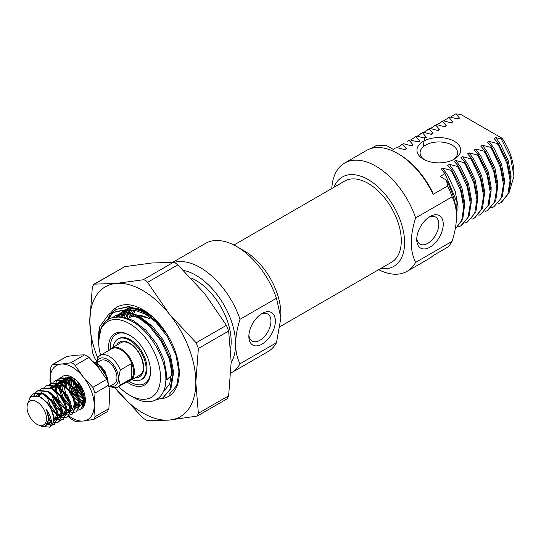 <?xml version="1.0" encoding="UTF-8"?>
<svg xmlns="http://www.w3.org/2000/svg" width="541" height="541" viewBox="0 0 541 541"><rect width="100%" height="100%" fill="white"/><g stroke="black" fill="none" stroke-linecap="round" stroke-linejoin="round"><path stroke-width="0.81" d="M110.195 386.091A15.621 9.021 -120 0 0 118.513 378.531A15.621 9.021 -120 0 0 107.463 359.4A15.621 9.021 -120 0 0 96.758 362.822M96.677 362.876L98.185 357.263A18.123 10.462 60 0 1 100.173 355.444A18.123 10.462 60 0 1 109.228 356.343A18.123 10.462 60 0 1 120.278 370.017L118.513 378.531L120.278 385.009L131.767 378.375A18.123 10.462 -120 0 0 131.767 363.383A18.123 10.462 -120 0 0 120.717 349.709A18.123 10.462 -120 0 0 111.656 348.81L100.173 355.444M120.278 385.009A18.123 10.462 60 0 1 118.29 386.829L129.779 380.195A18.123 10.462 -120 0 0 131.767 378.375L131.767 363.383L120.278 370.017M109.701 349.939A18.746 10.82 60 0 1 111.791 348.012A18.746 10.82 60 0 1 121.164 348.945A18.746 10.82 60 0 1 133.404 365.459A18.746 10.82 60 0 1 130.53 380.485A18.746 10.82 60 0 1 127.818 381.324M109.079 386.734L114.178 383.792A13.437 7.757 -120 0 0 116.241 373.026A13.437 7.757 -120 0 0 107.463 361.185A13.437 7.757 -120 0 0 100.748 360.522L96.406 363.025M108.119 382.379A13.437 7.757 -120 0 0 98.624 366.291A13.437 7.757 -120 0 0 96.474 365.331M93.931 362.484L96.088 363.417C98.929 364.56 103.574 369.233 105.204 371.782A18.746 10.82 -120 0 0 96.589 363.133A18.746 10.82 -120 0 0 95.561 362.585L93.316 361.814M105.204 371.782L109.268 388.452M36.768 424.191A13.748 7.939 -120 0 0 46.492 418.585A13.748 7.939 -120 0 0 36.768 401.747A13.748 7.939 -120 0 0 27.05 407.359A13.748 7.939 -120 0 0 36.768 424.191L38.201 425.023L44.47 426.098L45.593 425.611L48.751 419.424L46.573 409.74C51.713 417.551 52.748 423.353 49.677 427.16L41.468 426.288M27.05 407.359L27.05 404.891L30.729 396.526L39.608 396.837C47.696 401.855 52.349 409.104 53.559 418.585A18.746 10.82 60 0 1 49.677 427.16M57.894 379.532L60.207 377.794L70.127 378.402L80.054 387.978L84.491 400.725L81.157 408.989L78.431 410.017M59.652 378.112L69.579 378.727L77.295 385.233L82.502 394.348L83.781 404.019L80.609 409.307M53.471 382.081L55.784 380.343L65.711 380.959L75.639 390.534L80.068 403.275L76.741 411.539L74.016 412.567M55.236 380.668L65.157 381.277L73.143 388.12L77.978 396.614L79.405 406.291L76.186 411.857M73.671 412.6L70.898 412.262M69.444 411.728L67.104 410.443M49.055 384.637L51.368 382.9L61.295 383.508L71.216 393.084L75.652 405.824L72.325 414.088L69.6 415.116M72.041 414.244L69.803 414.832M50.813 383.217L60.741 383.826L68.497 390.386L73.468 398.913L75.01 408.678L71.77 414.406M69.255 415.15L66.475 414.812M66.029 414.67L62.952 413.162M44.639 387.187L46.952 385.449L56.873 386.058L66.8 395.633L71.236 408.381L67.902 416.638L65.184 417.666M67.625 416.793L65.387 417.382M65.028 417.395L62.161 416.901M61.701 416.739L57.846 414.528M46.398 385.767L56.318 386.375L64.237 393.138L69.593 403.004L70.58 411.343L67.348 416.962M64.832 417.699L62.059 417.361M61.613 417.226L57.934 415.312M40.217 389.736L42.529 387.998L52.457 388.607L62.377 398.183L66.814 410.93L63.486 419.194L60.761 420.222M63.202 419.343L60.964 419.931M60.606 419.944L57.745 419.451M57.285 419.289L54.661 417.943M41.982 388.316L51.902 388.925L60.22 396.201L65.069 405.236L66.171 413.791L62.932 419.512M60.416 420.249L57.644 419.911M57.197 419.775L53.505 417.855M35.801 392.286L38.113 390.548L48.034 391.157L57.961 400.732L62.398 413.48L59.064 421.743L56.345 422.771M58.786 421.892L56.548 422.48M56.19 422.494L53.187 421.96M51.348 421.141L48.751 419.431M37.559 390.866L47.486 391.481L55.48 398.338L60.504 407.366L61.816 415.765L58.516 422.061M55.993 422.798L53.072 422.42M47.52 423.711L49.921 423.116L51.381 421.75L48.69 420.12M29.85 397.189L33.691 393.104L43.618 393.713L53.545 403.288L57.982 416.029L54.648 424.293L51.686 425.341M54.371 424.442L51.895 425.043M50.976 425.01L47.385 423.928M33.143 393.422L43.07 394.031L51.064 400.888L56.501 411.18L57.373 418.531L54.093 424.611M50.847 425.361L47.067 424.354M83.686 391.353L79.784 384.252M82.915 391.373L78.573 382.73M70.546 407.197L66.124 402.754M64.636 407.65L59.097 400.076L56.501 393.3M56.034 390.974L55.96 390.507M55.223 388.749L55.277 386.125M55.371 385.361L56.176 382.298M56.332 381.932L57.671 379.782M60.22 410.2L54.682 402.632L52.085 395.85M55.797 412.756L50.266 405.182L47.669 398.406M57.299 414.846L48.994 404.039M34.36 395.491L35.916 392.489M36.132 392.218L37.843 390.717M33.907 395.512L35.578 392.543M30.485 396.681L33.42 393.266M95.236 363.924L97.123 364.648L95.351 364.046M118.29 386.829A18.123 10.462 60 0 1 109.87 386.281M97.989 365.946A13.437 7.757 -120 0 0 97.975 367.116M36.146 395.647L37.87 394.592L42.78 393.882M56.785 412.188L56.967 413.851L54.337 420.567L53.383 420.972M49.163 420.54L48.663 420.31M38.242 396.235L40.676 393.009M61.201 409.645L61.383 411.302L58.759 418.017L57.907 418.389M57.38 418.524L53.512 417.956M41.846 398.176L41.86 397.676M65.617 407.089L65.806 408.753L63.175 415.468L62.33 415.84M61.796 415.975L57.941 415.407M57.326 415.13L51.097 409.51M48.345 404.763L47.277 401.956M56.027 386.227L51.124 386.943L50.022 387.579L58.252 388.025L61.674 390.318M70.039 404.533L70.222 406.203L67.591 412.911L66.746 413.29M66.212 413.425L62.357 412.857M61.748 412.573L55.628 407.116M52.639 401.929L51.693 399.407M54.587 385.077L55.54 384.394L54.438 385.03L62.675 385.469L66.09 387.762M74.455 401.983L74.638 403.647L72.014 410.362L71.162 410.734M70.634 410.869L66.773 410.308M66.164 410.024L60.044 404.567M57.055 399.38L56.108 396.857M55.114 390.027L55.872 386.146M56.075 385.665L58.347 382.812M59.003 382.528L59.963 381.838L58.854 382.48L67.091 382.92L70.513 385.212M78.871 399.434L79.06 401.097L76.43 407.813L75.584 408.185M70.58 407.474L64.467 402.017M61.471 396.83L59.524 388.452M59.524 387.714L60.288 383.596M60.491 383.116L62.763 380.255M63.425 379.971L64.379 379.288L63.277 379.931L71.507 380.37L74.928 382.663M83.294 396.884L83.476 398.548L80.846 405.263L80 405.635M79.466 405.77L75.612 405.202M70.573 401.496L68.883 399.461M65.894 394.281L63.939 385.895M63.946 385.165L64.704 381.047M64.906 380.566L67.185 377.706M68.802 376.739L67.693 377.375L68.802 376.874M83.889 403.221L83.388 403.288M82.658 403.302L80.034 402.653M79.419 402.369L73.306 396.911M70.31 391.731L68.362 383.346M68.362 382.615L69.126 378.497M69.329 378.01L69.911 376.949M83.497 399.643L77.721 394.362M74.726 389.175L72.778 380.796M72.778 380.066L73.001 377.855M83.828 393.841L82.137 391.812M79.148 386.626L77.579 381.655M46.573 409.74L49.238 418.315L46.607 425.03L46.1 425.28M39.094 396.594L41.684 397.588L49.921 405.378L53.654 415.765L53.539 418.281M51.388 422.244L47.899 423.021M36.463 395.708L37.87 394.592M45.119 394.578L54.337 402.829L58.07 413.216L57.961 415.718M57.434 417.584L55.446 419.931L53.444 420.513M49.251 419.41L48.764 419.133M39.013 396.553L40.933 393.104M41.332 392.725L41.752 392.394M49.535 392.029L58.759 400.279L62.492 410.666L62.377 413.168M61.857 415.035L59.862 417.382L57.948 417.956M57.42 417.977L53.356 416.685M43.003 399.035L42.962 398.318M53.958 389.479L63.175 397.723L66.908 408.117L66.8 410.619M66.273 412.485L64.278 414.825L62.371 415.407M61.836 415.42L57.792 414.142M58.374 386.93L67.591 395.173L71.324 405.561L71.216 408.07M70.688 409.936L68.7 412.276L66.786 412.857M66.259 412.871L62.215 411.593M61.539 411.18L54.438 402.768L51.916 394.687M52.376 388.566L54.195 385.449M55.54 384.394L60.45 383.677M62.79 384.38L72.014 392.624L75.747 403.011L75.632 405.513M73.116 409.726L71.209 410.308M70.675 410.321L66.631 409.043M56.217 390.663L56.467 387.261M56.791 386.017L58.611 382.9M59.963 381.838L64.866 381.128M67.212 381.824L76.43 390.075L80.163 400.462L80.054 402.964M79.527 404.83L77.532 407.177L75.625 407.752M70.377 406.075L63.277 397.669L60.754 389.588M60.639 388.113L61.052 383.995M61.214 383.468L63.027 380.343M64.379 379.288L69.282 378.578M71.628 379.275L80.846 387.525L84.585 397.912L84.47 400.414M83.95 402.274L81.955 404.627L80.041 405.202M79.513 405.223L75.469 403.938M65.082 386.051L65.475 381.439M65.63 380.911L67.449 377.794M67.841 377.422L68.565 376.881M82.976 402.578L79.885 401.388M79.209 400.976L72.115 392.563L69.573 384.347M69.498 383.495L69.89 378.889M70.046 378.362L70.587 377.057M83.463 398.311L76.531 390.014L73.989 381.797M73.914 380.945L73.941 378.457M430 247.163A18.746 10.82 -60 0 1 416.746 239.507A18.746 10.82 -60 0 1 430 216.549L430 216.549A18.746 10.82 -60 0 1 443.255 224.204A18.746 10.82 -60 0 1 430 247.163M416.8 238.148A15.621 9.021 120 0 0 419.985 244.106A15.621 9.021 120 0 0 427.796 243.335A15.621 9.021 120 0 0 438 229.567A15.621 9.021 120 0 0 435.606 217.049A15.621 9.021 120 0 0 428.844 217.279M423.373 159.155L423.373 159.155A21.87 12.626 180 0 1 423.373 141.296A21.87 12.626 180 0 1 454.305 141.296A21.87 12.626 180 0 1 454.305 159.155A21.87 12.626 180 0 1 423.373 159.155M453.115 159.791A18.746 10.82 0 0 0 457.585 152.778A18.746 10.82 0 0 0 452.093 145.123A18.746 10.82 0 0 0 431.664 142.777A18.746 10.82 0 0 0 420.093 152.778A18.746 10.82 0 0 0 424.563 159.791M380.837 268.437A51.551 29.762 -120 0 0 404.019 234.922A51.551 29.762 -120 0 0 368.144 179.565A51.551 29.762 -120 0 0 333.973 187.267M331.782 188.532A62.486 36.078 60 0 1 344.637 163.078A62.486 36.078 60 0 1 375.88 166.168A62.486 36.078 60 0 1 415.644 217.908C409.848 236.072 409.848 250.902 415.644 262.385A62.486 36.078 60 0 1 407.116 271.305A62.486 36.078 60 0 1 378.646 269.702M397.75 153.543L399.075 154.307A60.612 34.996 60 0 1 432.746 192.63L433.098 194.354A62.486 36.078 -120 0 0 397.75 153.543L397.75 153.543A62.486 36.078 -120 0 0 366.507 150.445L344.637 163.078M452.093 196.863A62.486 36.078 -120 0 0 447.678 185.942L446.386 180.092A56.237 32.467 60 0 1 456.509 216.549C456.381 208.873 454.907 202.314 452.093 196.863L415.644 217.908M433.098 194.354L447.678 185.942M395.072 148.39L393.368 149.485L387.106 145.867L376.982 145.123L371.241 148.444M447.258 118.256L449.774 116.917L443.742 120.9M440.631 122.083L443.14 120.744L437.114 124.728M434.004 125.911L436.506 124.579L430.494 128.548M424.631 138.198L422.927 147.057M427.376 129.732L429.892 128.4L423.867 132.376M420.749 133.559L423.265 132.22L417.233 136.204M414.122 137.387L416.624 136.055L410.605 140.024M409.185 140.356L407.495 141.215L410.01 139.876L409.185 140.356L413.135 144.873L410.592 145.583M400.867 145.042L403.383 143.703L397.351 147.679M498.268 203.504L499.012 203.707L501.385 202.449L509.02 192.921L510.887 179.22L506.998 160.765L498.051 143.034L497.226 143.514L489.118 141.39L487.461 142.351L491.424 146.861L500.371 164.586L504.259 183.047L502.386 196.741L493.933 206.75L501.182 198.175L503.455 184.346L500.351 167.412L492.276 149.985L490.599 147.341L491.424 146.861M500.56 202.922L507.81 194.347L510.082 180.518L506.978 163.585L498.903 146.158L497.226 143.514M491.641 207.331L492.384 207.534L493.933 206.75M485.013 211.159L485.757 211.362L488.131 210.097L495.759 200.569L497.632 186.868L493.744 168.413L484.797 150.689L483.972 151.169L475.864 149.046L474.207 150.006L478.17 154.516L487.116 172.241L491.005 190.696L489.132 204.397L480.678 214.405L487.928 205.823L490.2 192.001L487.096 175.068L479.022 157.641L477.345 154.99L478.17 154.516M487.306 210.577L494.555 201.996L496.827 188.173L493.723 171.24L485.649 153.813L483.972 151.169M478.386 214.987L479.123 215.183L480.678 214.405M471.759 218.807L472.496 219.01L474.876 217.752L482.504 208.224L484.378 194.523L480.489 176.068L471.542 158.344L470.717 158.817L462.609 156.701L460.952 157.654L464.915 162.165L473.862 179.896L477.75 198.351L475.877 212.052L467.424 222.053L474.673 213.479L476.946 199.649L473.842 182.716L465.767 165.289L464.09 162.645L464.915 162.165M474.051 218.233L481.301 209.651L483.573 195.822L480.469 178.888L472.394 161.468L470.717 158.817M465.132 222.635L465.869 222.838L467.424 222.053M458.504 226.463L459.241 226.665L461.622 225.408L469.25 215.879L471.123 202.178L467.235 183.724L458.288 165.992L457.463 166.472L449.355 164.349L447.698 165.309L451.661 169.82L460.56 187.416L464.489 205.871L462.731 219.416L455.218 229.1M460.797 225.881L468.046 217.306L470.318 203.477L467.214 186.544L459.14 169.117L457.463 166.472M455.231 229.032L461.696 220.43L463.691 207.304L460.587 190.371L452.513 172.944L450.836 170.3L451.661 169.82M456.124 223.176L456.976 202.253L445.033 173.647L440.124 176.481L446.386 180.092M449.774 116.917L457.869 119.04L459.525 118.087L455.779 113.84L460.932 114.516L500.695 137.475L501.351 139.064L495.745 137.57L494.089 138.523L498.051 143.034M443.14 120.744L451.241 122.868L452.898 121.914L448.935 117.397M436.506 124.579L444.614 126.695L446.271 125.742L442.301 121.231M429.892 128.4L437.987 130.523L439.644 129.563L435.688 125.045M423.265 132.22L431.36 134.351L433.016 133.39L429.067 128.873M416.624 136.055L424.732 138.178L426.389 137.218L422.42 132.707M410.01 139.876L418.105 141.999L419.762 141.045L415.806 136.528M403.383 143.703L411.478 145.827L413.135 144.873M396.749 147.531L404.851 149.654L406.507 148.701L402.551 144.183M450.836 170.3L442.727 168.177L441.071 169.137L445.033 173.647M464.09 162.645L455.982 160.528L454.325 161.482L458.288 165.992M477.345 154.99L469.236 152.873L467.58 153.827L471.542 158.344M490.599 147.341L482.491 145.218L480.834 146.178L484.797 150.689M415.644 262.385L452.093 241.34A62.486 36.078 -120 0 1 447.678 247.163L433.098 255.582A62.486 36.078 -120 0 1 428.993 258.672L407.116 271.305M450.491 117.099L455.779 113.84M501.351 139.064L510.643 157.83L513.95 176.265L508.878 193.272M500.695 137.475L502.156 138.313A43.74 25.251 60 0 1 513.95 173.188L513.95 176.265M452.093 241.34C454.907 232.637 456.381 224.373 456.509 216.549M510.92 180.336L511.056 175.818L508.222 160.63L500.925 144.995L495.745 137.57M459.525 118.087L456.983 118.797M457.896 210.943L458.031 206.425L455.204 191.237L447.901 175.602L442.727 168.177M464.53 207.115L464.658 202.605L461.831 187.409L454.528 171.781L449.355 164.349M471.157 203.294L471.285 198.777L468.459 183.588L461.155 167.953L455.982 160.528M477.784 199.467L477.913 194.949L475.086 179.761L467.782 164.126L462.609 156.701M484.411 195.639L484.54 191.122L481.713 175.933L474.41 160.298L469.236 152.873M491.039 191.812L491.174 187.294L488.34 172.106L481.037 156.471L475.864 149.046M497.666 187.984L497.801 183.473L494.968 168.278L487.671 152.65L482.491 145.218M504.293 184.163L504.428 179.646L501.595 164.45L494.298 148.822L489.118 141.39M419.762 141.045L417.219 141.756M426.389 137.218L423.846 137.928M433.016 133.39L430.474 134.1M439.644 129.563L437.101 130.273M446.271 125.742L443.728 126.452M452.898 121.914L450.355 122.624M406.507 148.701L403.965 149.404M280.252 326.507L391.576 262.236A46.864 27.057 -120 0 0 401.28 240.786A46.864 27.057 -120 0 0 380.823 193.624A46.864 27.057 -120 0 0 344.712 181.066L233.935 245.026M262.108 313.482L262.108 313.482A18.746 10.82 -60 0 1 275.362 321.138A18.746 10.82 -60 0 1 262.108 344.096A18.746 10.82 -60 0 1 248.853 336.441A18.746 10.82 -60 0 1 262.108 313.482L262.108 313.482M248.901 335.082A15.621 9.021 120 0 0 252.086 341.046A15.621 9.021 120 0 0 259.896 340.269A15.621 9.021 120 0 0 270.101 326.507A15.621 9.021 120 0 0 267.707 313.99A15.621 9.021 120 0 0 260.951 314.213M108.741 350.494A29.681 17.136 60 0 1 129.556 335.17A29.681 17.136 60 0 1 150.54 371.518A29.681 17.136 60 0 1 129.556 383.637A29.681 17.136 60 0 1 126.864 381.878M130.002 335.434A28.43 16.413 -120 0 0 116.227 334.27A28.43 16.413 -120 0 0 110.398 349.101A28.43 16.413 -120 0 1 116.227 334.27A28.43 16.413 -120 0 1 130.002 335.434M128.893 381.141A28.43 16.413 -120 0 0 130.442 382.102A28.43 16.413 -120 0 0 144.657 383.515A28.43 16.413 -120 0 0 150.54 370.998A28.43 16.413 -120 0 1 144.657 383.515A28.43 16.413 -120 0 1 130.442 382.102A28.43 16.413 -120 0 1 128.893 381.141M231.176 362.585A56.237 32.467 -120 0 0 235.592 344.096C235.727 351.772 237.201 358.331 240.015 363.782A62.486 36.078 60 0 1 231.494 372.702A62.486 36.078 60 0 1 230.872 373.047M173.986 262.399A62.486 36.078 60 0 1 200.251 267.565A62.486 36.078 60 0 1 240.015 319.305C237.201 328.015 235.727 336.279 235.592 344.096A56.237 32.467 -120 0 0 195.828 275.22A56.237 32.467 -120 0 0 183.541 270.372M244.431 250.99L236.701 246.527L244.431 250.99A51.551 29.762 60 0 1 280.88 314.125L280.88 317.952L276.465 298.26A62.486 36.078 -120 0 0 236.701 246.527A62.486 36.078 -120 0 0 236.701 246.52A62.486 36.078 -120 0 0 205.458 243.43L172.789 262.29M231.494 372.702L267.944 351.657A62.486 36.078 -120 0 0 276.465 342.737L280.88 317.952M240.015 363.782L276.465 342.737M118.709 386.585A43.74 25.251 -120 0 0 129.556 395.113A43.74 25.251 -120 0 0 160.481 377.26A43.74 25.251 -120 0 0 129.556 323.687A43.74 25.251 -120 0 0 98.624 341.547A43.74 25.251 -120 0 0 100.592 355.2M129.556 395.113L133.275 397.263C150.824 407.928 166.54 398.954 165.844 378.22C166.087 358.027 149.526 330.111 131.172 320.887C117.039 314.057 107.01 316.39 101.072 327.88L98.624 341.547M190.885 277.871A49.988 28.862 60 0 1 195.828 280.326A49.988 28.862 60 0 1 230.669 348.133M98.658 338.997L98.624 336.441A49.988 28.862 60 0 1 99.862 326.473L109.532 313.239L121.414 310.777L135.351 315.241L149.296 325.919L161.177 341.141L169.252 358.568L172.356 375.501L170.084 389.331L162.834 397.912L155.68 400.015M109.532 313.239L122.246 310.297L136.183 314.761L150.121 325.439L162.002 340.668L170.084 358.095L173.188 375.028L170.909 388.851L162.834 397.912M113.414 311.359L116.159 309.411L128.041 306.95L141.979 311.413L155.923 322.091L167.805 337.32L175.879 354.747L178.983 371.681L176.711 385.503L169.461 394.085M116.159 309.411L128.873 306.47L142.81 310.933L155.943 320.813L167.406 334.886M107.443 319.92L113.049 311.677M108.295 319.379L113.515 311.535M113.881 311.203L116.579 309.182M144.731 311.684L144.731 310.879M98.624 337.199L99.862 326.473M276.465 298.26L240.015 319.305M112.643 317.587L114.969 315.958L125.688 313.719L138.253 317.709L147.652 324.316M170.794 364.019L171.673 371.762L169.698 384.083L163.321 391.772M116.491 316.681L121.597 312.137L123.808 311.068M124.991 310.656L134.472 310.155L144.88 313.881L154.28 320.488M120.859 316.6L124.538 311.203M125.072 310.669L127.764 308.586M125.796 317.499L127.859 312.035M128.197 311.406L130.604 307.985M132.606 313.009L134.486 308.208M144.711 311.988L144.805 310.919M112.799 317.547L122.509 316.789L133.282 320.576L145.854 330.145L156.572 343.805L163.869 359.44L166.702 374.629L165.235 385.605M113.536 317.303L116.626 315.004L131.848 313.516M137.806 315.687L139.909 316.749L152.481 326.318L163.199 339.978L170.496 355.613L173.33 370.801L173.194 375.319M117.532 316.58L122.435 311.677M144.433 311.859L152.447 316.715M122.036 316.728L125.214 311.339M125.688 310.784L126.087 310.351M126.79 309.655L128.217 308.451M127.135 317.898L128.224 314.044M128.663 312.901L128.893 312.367M129.198 311.717L131.544 307.89M133.87 313.584L135.52 308.546M146.266 312.779L146.307 311.873M131.896 379.694A23.432 13.532 -120 0 0 141.269 379.694L142.155 379.187A23.432 13.532 -120 0 0 145.745 360.407A23.432 13.532 -120 0 0 130.442 339.762A23.432 13.532 -120 0 0 118.722 338.598L117.837 339.106A23.432 13.532 -120 0 0 113.15 347.227M141.269 379.694A23.432 13.532 -120 0 0 144.86 360.915A23.432 13.532 -120 0 0 129.556 340.269A23.432 13.532 -120 0 0 117.837 339.106M156.437 320.576A24.994 14.431 -120 0 0 155.26 320.157M97.853 358.243A74.983 43.294 -120 0 1 89.792 321.138A74.983 43.294 -120 0 1 116.301 283.423A74.983 43.294 -120 0 1 142.81 290.524A74.983 43.294 -120 0 1 169.319 314.037A74.983 43.294 -120 0 1 195.828 382.359A74.983 43.294 -120 0 1 169.319 420.073A74.983 43.294 -120 0 1 116.301 389.466A74.983 43.294 -120 0 1 114.888 387.674L143.135 418.227L147.558 420.783L169.319 420.073L197.222 416.07L198.364 413.297L195.828 382.359L198.364 348.492L196.16 342.798L169.319 314.037L147.558 282.341L145.549 280.265L143.135 279.785L116.301 283.423L94.533 284.126L93.769 284.323L92.328 287.271L89.792 321.138L92.328 352.076L94.533 357.77L96.9 361.699M93.769 284.323L124.809 266.652L151.649 263.014L173.411 262.311L175.419 263.014L177.833 264.86L204.667 293.628L226.429 325.324L228.64 331.018L231.176 361.949L228.64 395.816L227.2 398.764L197.222 416.07M145.096 311.061L136.697 308.187M133.221 307.849L123.781 310.46M123.078 310.953L121.82 312.001M121.34 312.468L118.337 316.539M108.626 317.405A51.551 29.762 60 0 1 111.351 312.319M111.46 312.177A51.551 29.762 60 0 1 142.81 309.655A51.551 29.762 60 0 1 179.26 372.796A51.551 29.762 60 0 1 161.259 398.703M129.448 317.743L130.57 312.989M130.807 312.279L131.801 309.865M132.302 308.87L132.89 307.843M122.611 316.81L125.417 311.386M125.837 310.818L126.229 310.318M123.869 317.033L126.303 311.596M126.675 311.007L127.311 310.101M127.886 309.364L128.832 308.296M119.047 316.526L122.861 311.474M124.004 310.493L125.269 309.587M142.013 310.507L142.121 309.729M100.687 367.738L107.145 377.314M104.792 372.472A74.983 43.294 -120 0 0 105.853 374.311M68.876 415.928A31.243 18.036 -120 0 0 83.165 421.033A31.243 18.036 -120 0 0 94.208 405.317A31.243 18.036 -120 0 0 83.165 376.847L75.145 365.385L73.109 363.322L70.722 362.835L61.072 364.093A31.243 18.036 -120 0 0 50.022 379.809A31.243 18.036 -120 0 0 50.252 383.576M52.267 364.62L66.881 356.424L76.538 355.167L84.558 354.849L86.587 355.545L88.974 357.398L98.624 367.921L106.645 379.383L108.856 385.077L109.674 396.391L108.856 408.644L107.429 411.579L93.864 419.41L95.027 416.631L94.208 405.317L95.027 393.064L92.815 387.37L83.165 376.847A31.243 18.036 -120 0 0 72.115 367.055A31.243 18.036 -120 0 0 61.072 364.093L52.267 364.62L50.84 367.555L50.124 383.67M65.339 401.807A18.746 10.82 60 0 1 59.199 388.546M59.003 387.207A18.746 10.82 60 0 1 58.969 383.028M59.037 382.534A18.746 10.82 60 0 1 59.855 379.674M60.01 379.336A18.746 10.82 60 0 1 61.37 377.395M61.6 377.178A18.746 10.82 60 0 1 72.115 377.26A18.746 10.82 60 0 1 75.348 379.586L77.262 381.195C80.65 384.84 83.071 389.04 84.531 393.794L84.971 396.255A18.746 10.82 60 0 1 85.37 400.218A18.746 10.82 60 0 1 81.319 408.895M69.945 404.032L62.567 391.211M62.296 390.061L61.911 384.489M61.985 383.887L63.081 380.364M63.324 379.938L66.164 377.415M66.908 377.145L73.231 377.963M85.37 400.137L83.442 406.528M80.183 401.064L79.791 400.82M79.081 400.32L72.589 392.293L70.12 384.847M69.999 383.921L70.161 379.045M70.296 378.49L70.763 377.097M83.3 401.422L79.412 399.069M78.553 398.291L73.698 391.65L71.689 386.423M71.412 385.239L71.081 379.593M71.162 378.984L71.554 377.307M79.52 405.053L75.375 403.37M65.522 385.868L65.745 381.594M65.874 381.04L67.422 377.787M67.76 377.395L68.261 376.901M79.534 404.188L74.996 401.618M66.82 386.815L66.665 382.149M66.746 381.54L67.963 377.983M68.227 377.557L68.754 376.874M80.805 405.081L80.048 405.101M61.667 409.01A31.243 18.036 -120 0 0 62.425 409.895M50.266 383.684A31.243 18.036 -120 0 0 50.367 384.455M50.834 387.119A31.243 18.036 -120 0 0 50.976 387.755M53.917 396.519A31.243 18.036 -120 0 0 60.626 407.718M82.861 395.383L76.098 385.057M74.55 378.923A18.746 10.82 -120 0 0 74.726 379.944L75.179 382.054M83.402 397.696L77.011 389.736L74.543 382.298M74.421 381.371L74.32 378.741A15.621 9.021 60 0 0 74.604 381.533M83.064 396.053A15.621 9.021 60 0 1 74.814 382.548M79.087 383.326L75.348 379.586M83.023 395.924L75.497 383.224M53.052 396.81L60.112 407.069M68.301 416.387L70.722 418.802L75.145 421.351L83.165 421.033L93.864 419.41M69.647 403.18L65.103 396.614L63.033 391.725M62.634 390.399L61.857 386.443M71.473 385.3L71.297 384.617M82.901 395.525L82.442 394.998M135.446 377.645A19.997 11.544 -120 0 0 143.372 363.89A19.997 11.544 -120 0 0 129.556 343.075A19.997 11.544 -120 0 0 116.7 345.178M171.612 375.312L166.486 379.904A36.233 20.923 -120 0 0 171.625 375.035M148.917 318.635A36.233 20.923 -120 0 0 136.887 315.153M133.755 315.619A36.233 20.923 -120 0 0 129.712 317.547L128.548 318.399M143.135 279.785L173.411 262.311M228.64 331.018L198.364 348.492M198.364 413.297L228.64 395.816M177.833 264.86L147.558 282.341M196.16 342.798L226.429 325.324M124.809 266.652L94.533 284.126M70.722 362.835L84.558 354.849M108.856 385.077L95.027 393.064M95.027 416.631L108.856 408.644M88.974 357.398L75.145 365.385M92.815 387.37L106.645 379.383M66.881 356.424L53.052 364.411M142.405 373.628L130.53 380.485M121.285 342.527L111.791 348.012M49.921 423.116L51.023 422.48M54.337 420.567L55.446 419.931M58.759 418.017L59.862 417.382M63.175 415.468L64.278 414.825M67.591 412.911L68.7 412.276M76.43 407.813L77.532 407.177M80.846 405.263L81.955 404.627M46.607 425.03L45.593 425.618M395.072 148.383L393.266 149.424M114.969 315.958L116.626 315.004M121.597 312.137L123.253 311.176M121.069 342.656C123.165 341.351 126.08 341.675 129.813 343.65C135.764 347.41 139.97 353.199 142.445 361.023C144.663 372.174 141.877 373.168 139.815 375.123M149.62 318.527L136.677 315.031M133.674 315.586L129.712 317.547"/></g></svg>

